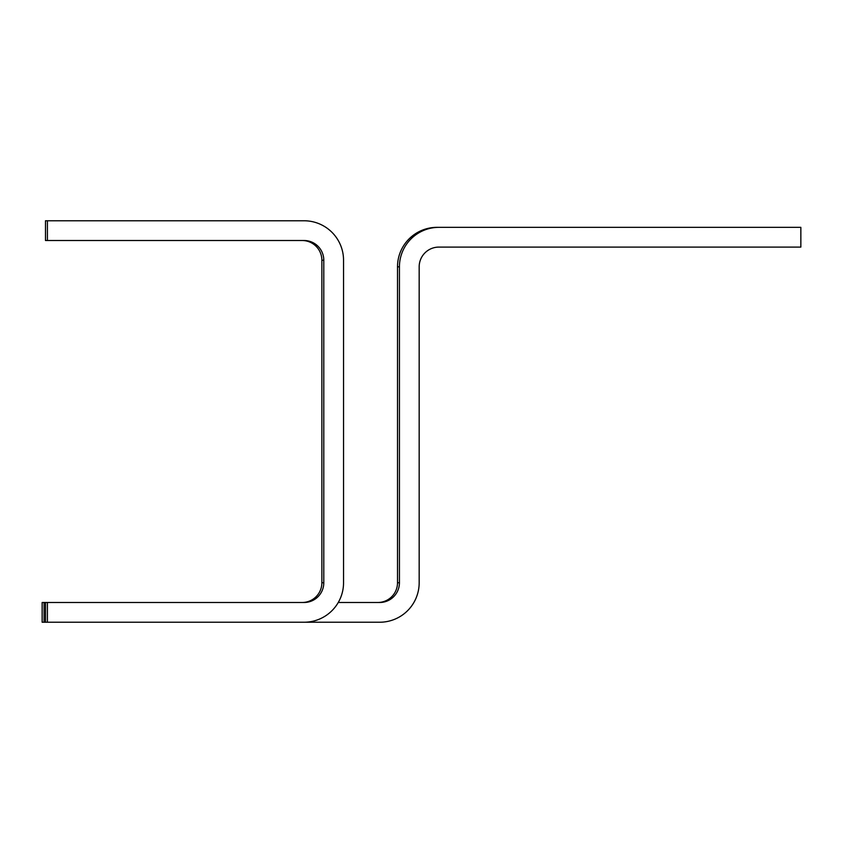 <?xml version="1.0" encoding="UTF-8"?>
<svg xmlns="http://www.w3.org/2000/svg" width="843" height="843" viewBox="0 0 843 843"><rect width="100%" height="100%" fill="white"/><g stroke="black" fill="none" stroke-linecap="round" stroke-linejoin="round"><path stroke-width="1.26" d="M44.078 602.492L44.078 622.229L45.48 622.229L45.48 602.492L42.15 602.492L42.15 622.229L44.078 622.229M399.434 266.841L397.506 266.841A39.484 39.484 90 0 1 436.99 227.347L438.918 227.347A39.484 39.484 -90 0 0 399.434 266.841L399.434 582.745A19.747 19.737 90 0 1 379.687 602.492L338.254 602.492M438.918 227.347L800.85 227.347L800.85 247.094L438.918 247.094A19.747 19.737 90 0 0 419.171 266.841L419.171 582.745A39.484 39.484 -90 0 1 379.687 622.229L178.063 622.229M45.48 622.229L112.245 622.229M397.506 266.841L397.506 582.745A19.747 19.737 -90 0 1 377.759 602.492M302.131 602.492A19.747 19.737 90 0 0 321.868 582.745L321.868 260.255A19.747 19.737 90 0 0 302.131 240.508M47.408 240.508L45.48 240.508L45.48 220.771L304.06 220.771A39.484 39.484 90 0 1 343.544 260.255L343.544 582.745A39.484 39.484 90 0 1 304.06 622.229L47.408 622.229L47.408 602.492L304.06 602.492A19.747 19.737 -90 0 0 323.796 582.745L323.796 260.255A19.747 19.737 -90 0 0 304.06 240.508L47.408 240.508L47.408 220.771M45.48 602.492L47.408 602.492M397.506 582.745L399.434 582.745M323.796 582.745L321.868 582.745M321.868 260.255L323.796 260.255"/></g></svg>
